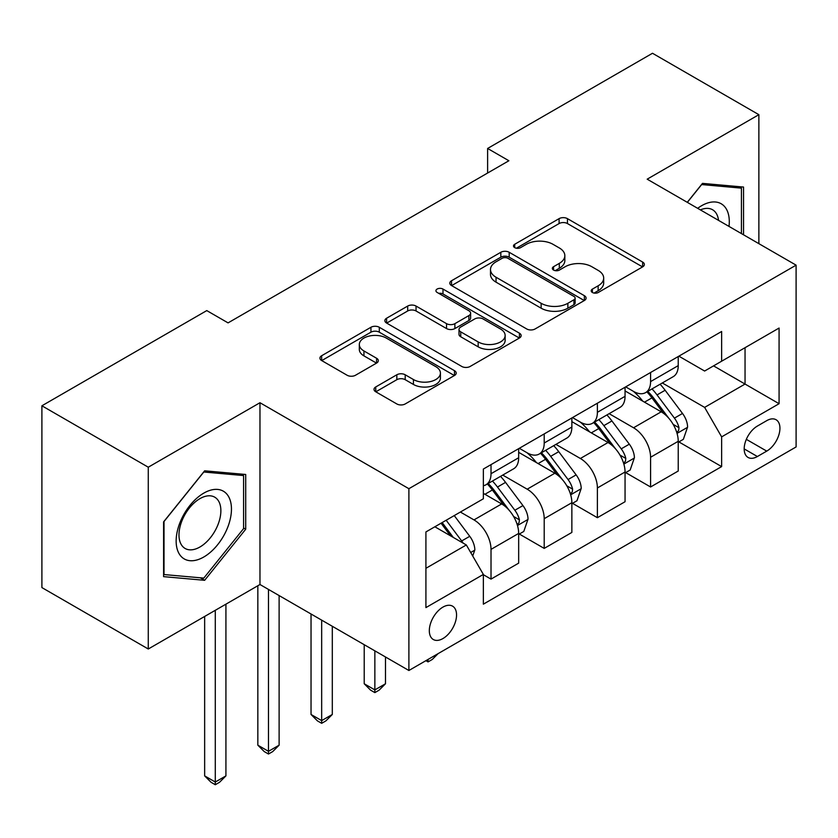 <?xml version="1.0" encoding="UTF-8"?>
<svg xmlns="http://www.w3.org/2000/svg" width="838" height="838" viewBox="0 0 838 838"><rect width="100%" height="100%" fill="white"/><g stroke="black" fill="none" stroke-linecap="round" stroke-linejoin="round"><path stroke-width="1.26" d="M592.403 292.493A4.138 2.388 0 0 0 598.248 292.493L642.631 266.872A5.908 3.415 0 0 0 644.359 264.462A5.908 3.415 0 0 0 642.631 262.053L567.452 218.645A5.908 3.415 0 0 0 559.093 218.645L514.721 244.267A4.138 2.388 0 0 0 513.505 245.953A4.138 2.388 0 0 0 514.721 247.639A4.138 2.388 0 0 0 520.566 247.639L526.306 244.329A18.897 10.915 0 0 1 553.038 244.329L559.302 247.943A18.897 10.915 0 0 1 564.843 255.663A18.897 10.915 0 0 1 559.302 263.373L553.562 266.694A4.138 2.388 0 0 0 552.347 268.38A4.138 2.388 0 0 0 553.562 270.066A4.138 2.388 0 0 0 559.407 270.066L565.158 266.746A18.897 10.915 0 0 1 591.879 266.746L598.143 270.37A18.897 10.915 0 0 1 603.685 278.08A18.897 10.915 0 0 1 598.143 285.8L592.403 289.11A4.138 2.388 0 0 0 591.199 290.807A4.138 2.388 0 0 0 592.403 292.493L592.403 289.11M442.935 638.556A19.253 11.114 120 0 0 455.516 621.587A19.253 11.114 120 0 0 452.562 606.157A19.253 11.114 120 0 0 442.935 607.11A19.253 11.114 120 0 0 430.355 624.08A19.253 11.114 120 0 0 433.309 639.509A19.253 11.114 120 0 0 442.935 638.556M375.749 386.957A5.908 3.415 0 0 0 374.01 389.366A5.908 3.415 0 0 0 375.749 391.775L396.835 403.958A5.908 3.415 0 0 0 405.194 403.958L454.468 375.497A5.908 3.415 0 0 0 456.207 373.088A5.908 3.415 0 0 0 454.468 370.679L379.3 327.27A5.908 3.415 0 0 0 370.941 327.27L321.656 355.731A5.908 3.415 0 0 0 319.927 358.14A5.908 3.415 0 0 0 321.656 360.55L347.131 375.256A5.908 3.415 0 0 0 355.49 375.256L376.576 363.084A5.908 3.415 0 0 0 378.315 360.675A5.908 3.415 0 0 0 376.576 358.255L363.943 350.965A15.796 9.124 0 0 1 359.313 344.512A15.796 9.124 0 0 1 369.076 336.09A15.796 9.124 0 0 1 386.287 338.07L435.781 366.635A15.796 9.124 0 0 1 440.411 373.088A15.796 9.124 0 0 1 430.659 381.52A15.796 9.124 0 0 1 413.438 379.541L405.194 374.775A5.908 3.415 0 0 0 396.835 374.775L375.749 386.957L375.749 391.775M259.969 402.722L148.274 467.206L41.9 405.791L41.9 587.585L148.274 649L259.969 584.515L408.892 670.494L408.892 488.701L259.969 402.722L259.969 584.515M758.872 243.659L758.872 114.68L647.177 179.175L796.1 265.154L408.892 488.701M758.872 114.68L652.498 53.265L487.611 148.462L487.611 173.026M41.9 405.791L206.777 310.594L228.062 322.881L508.886 160.749L487.611 148.462M526.725 328.967A5.908 3.415 0 0 0 535.084 328.967L584.369 300.507A5.908 3.415 0 0 0 586.097 298.098A5.908 3.415 0 0 0 584.369 295.688L509.19 252.28A5.908 3.415 0 0 0 500.831 252.28L451.546 280.74A5.908 3.415 0 0 0 449.817 283.15A5.908 3.415 0 0 0 451.546 285.559L526.725 328.967M438.798 293.384A4.138 2.388 0 0 1 442.988 293.97L442.988 289.058L519.424 333.178A5.908 3.415 0 0 1 521.152 335.598A5.908 3.415 0 0 1 519.424 338.007L470.139 366.457A5.908 3.415 0 0 1 461.78 366.457L386.601 323.059L386.601 318.231A5.908 3.415 0 0 0 384.872 320.64A5.908 3.415 0 0 0 386.601 323.059M386.601 318.231L407.697 306.059A5.908 3.415 0 0 1 416.046 306.059L446.539 323.657A5.908 3.415 0 0 0 454.887 323.657L468.882 315.58A5.908 3.415 0 0 0 470.61 313.171A5.908 3.415 0 0 0 468.882 310.762L437.143 292.431A4.138 2.388 0 0 1 435.928 290.744A4.138 2.388 0 0 1 438.484 288.534A4.138 2.388 0 0 1 442.988 289.058M766.739 420.655L757.384 426.06A18.656 10.768 120 0 0 745.192 442.495A18.656 10.768 120 0 0 748.051 457.443A18.656 10.768 120 0 0 757.384 456.521L766.739 451.116A18.656 10.768 120 0 0 778.931 434.681A18.656 10.768 120 0 0 776.072 419.733A18.656 10.768 120 0 0 766.739 420.655M408.892 670.494L796.1 446.947L796.1 265.154M678.874 356.171L704.622 371.035L721.633 361.209L721.633 331.481L483.358 469.05L483.358 498.778L425.914 531.941L425.914 607.602L483.358 574.439L483.358 604.167L721.633 466.598L721.633 436.87L704.622 407.394L662.313 382.966M721.633 361.209L779.078 328.046L779.078 403.707L721.633 436.87M148.274 467.206L148.274 649M713.557 365.871L745.045 384.055L745.045 347.697L779.078 328.046M704.622 407.394L745.045 384.055L779.078 403.707M425.914 568.3L466.337 544.962L434.849 526.777M483.358 574.69L491.016 579.11L491.016 549.382A24.072 13.9 -120 0 0 473.994 519.906L460.376 512.039M491.016 579.11L518.67 563.136L518.67 533.418A24.072 13.9 -120 0 0 501.658 503.931L483.358 493.373M519.309 534.026L544.208 548.398L544.208 518.68A24.072 13.9 -120 0 0 527.186 489.193L502.748 475.083M544.208 548.398L571.862 532.434L571.862 502.706A24.072 13.9 -120 0 0 554.84 473.229L518.67 452.342M572.501 503.324L597.389 517.695L597.389 487.967A24.072 13.9 -120 0 0 580.367 458.491L555.929 444.381M597.389 517.695L625.054 501.721L625.054 472.004A24.072 13.9 -120 0 0 608.032 442.516L571.862 421.64M625.682 472.611L650.581 486.983L650.581 457.255A24.072 13.9 -120 0 0 633.559 427.778L609.121 413.668M650.581 486.983L678.235 471.019L678.235 441.291A24.072 13.9 -120 0 0 661.213 411.814L625.054 390.927M625.682 386.873L633.559 391.419A24.072 13.9 -120 0 0 645.595 392.613A24.072 13.9 -120 0 0 650.581 381.594L650.581 372.501M572.501 417.586L580.367 422.132A24.072 13.9 -120 0 0 592.403 423.326A24.072 13.9 -120 0 0 597.389 412.306L597.389 403.214M519.309 448.288L527.186 452.834A24.072 13.9 -120 0 0 539.222 454.028A24.072 13.9 -120 0 0 544.208 443.009L544.208 433.916M678.874 441.909L721.633 466.598M645.595 392.613L673.249 376.65A24.072 13.9 -120 0 0 678.235 365.63L678.235 356.538M592.403 423.326L620.068 407.352A24.072 13.9 -120 0 0 625.054 396.332L625.054 387.25M539.222 454.028L566.876 438.065A24.072 13.9 -120 0 0 571.862 427.045L571.862 417.953M483.358 485.705A24.072 13.9 -120 0 0 486.03 484.741L513.684 468.767A24.072 13.9 -120 0 0 518.67 457.747L518.67 448.665M486.03 484.741A24.072 13.9 -120 0 0 491.016 473.721L491.016 464.629M466.337 544.962L483.358 574.439M743.547 234.808L743.547 187.052L702.485 183.386L687.265 202.314M163.588 576.638L204.65 580.305L245.712 529.218L245.712 474.476L204.65 470.809L163.588 521.885L163.588 576.638M243.586 527.992L245.712 529.218M200.313 577.801L204.65 580.305M594.058 293.07L598.143 290.713A18.897 10.915 0 0 0 603.685 282.993L603.685 278.08M564.843 255.663L564.843 260.576A18.897 10.915 0 0 1 559.302 268.286L555.217 270.653M642.547 266.913L567.452 223.557A5.908 3.415 0 0 0 559.093 223.557L516.376 248.226M584.285 300.559L509.19 257.193A5.908 3.415 0 0 0 500.831 257.193L451.63 285.601M573.925 299.784A4.138 2.388 0 0 0 575.13 298.098A4.138 2.388 0 0 0 573.925 296.411L507.933 258.314A4.138 2.388 0 0 0 502.088 258.314L496.033 261.812A18.897 10.915 0 0 0 490.492 269.522A18.897 10.915 0 0 0 496.033 277.242L541.139 303.283A18.897 10.915 0 0 0 567.871 303.283L573.925 299.784L573.925 304.697A4.138 2.388 0 0 0 575.13 303.01L575.13 298.098M490.492 269.522L490.492 274.435A18.897 10.915 0 0 0 496.033 282.155L496.033 277.242M573.925 304.697L567.871 308.195A18.897 10.915 0 0 1 541.139 308.195L496.033 282.155M386.685 323.101L407.697 310.971L407.697 306.059M470.61 313.171L470.61 318.084A5.908 3.415 0 0 1 468.882 320.493L454.887 328.569A5.908 3.415 0 0 1 446.539 328.569L416.046 310.971A5.908 3.415 0 0 0 407.697 310.971M442.988 293.97L519.34 338.049M478.173 341.925A15.796 9.124 0 0 0 495.394 343.905A15.796 9.124 0 0 0 505.146 335.472A15.796 9.124 0 0 0 500.516 329.02L483.086 318.953A5.908 3.415 0 0 0 474.727 318.953L460.743 327.03A5.908 3.415 0 0 0 459.004 329.449A5.908 3.415 0 0 0 460.743 331.858L478.173 341.925L478.173 346.838A15.796 9.124 0 0 0 495.394 348.818A15.796 9.124 0 0 0 505.146 340.385L505.146 335.472M459.004 329.449L459.004 334.362A5.908 3.415 0 0 0 460.743 336.771L460.743 331.858M478.173 346.838L460.743 336.771M440.411 373.088L440.411 378.001A15.796 9.124 0 0 1 430.659 386.433A15.796 9.124 0 0 1 413.438 384.453L405.194 379.687A5.908 3.415 0 0 0 396.835 379.687L375.822 391.817M359.313 344.512L359.313 349.425A15.796 9.124 0 0 0 363.943 355.878L363.943 350.965M376.503 363.126L363.943 355.878M454.395 375.55L379.3 332.183A5.908 3.415 0 0 0 370.941 332.183L321.74 360.591M678.235 442.275L683.347 439.332L687.6 427.045A15.943 9.208 -120 0 0 682.509 413.459L665.121 390.257A46.038 26.575 -120 0 0 660.103 384.244M642.809 401.182A46.038 26.575 -120 0 0 633.381 391.325M676.779 432.513L678.633 430.502L678.99 427.726A15.943 9.208 -120 0 0 674.422 418.131L657.034 394.918A46.038 26.575 -120 0 0 652.016 388.905M647.732 391.377A38.213 22.06 60 0 1 654.007 398.511L668.714 418.152M646.905 391.859A46.038 26.575 60 0 1 651.933 397.872L663.487 413.302M438.106 653.63L432.293 659.443L428.04 661.905L425.914 660.669M428.04 659.443L428.04 661.905M625.054 472.978L630.155 470.034L634.408 457.747A15.943 9.208 -120 0 0 629.317 444.171L611.929 420.959A46.038 26.575 -120 0 0 606.911 414.946M589.617 431.895A46.038 26.575 -120 0 0 580.2 422.027M623.598 463.215L625.452 461.214L625.797 458.428A15.943 9.208 -120 0 0 621.23 448.843L603.852 425.631A46.038 26.575 -120 0 0 598.824 419.618M594.54 422.09A38.213 22.06 60 0 1 600.815 429.224L615.532 448.864M593.723 422.562A46.038 26.575 60 0 1 598.741 428.574L610.305 444.004M374.858 650.843L374.858 689.904L385.49 683.766L385.49 656.982M385.49 683.766L379.111 690.156L374.858 692.607L370.595 690.156L364.216 683.766L364.216 644.705M364.216 683.766L374.858 689.904L374.858 692.607M571.862 503.69L576.963 500.747L581.216 488.46A15.943 9.208 -120 0 0 576.135 474.884L558.747 451.672A46.038 26.575 -120 0 0 553.719 445.659M536.435 462.597A46.038 26.575 -120 0 0 527.008 452.74M570.406 493.928L572.26 491.916L572.616 489.141A15.943 9.208 -120 0 0 568.049 479.546L550.66 456.343A46.038 26.575 -120 0 0 545.643 450.32M541.358 452.792A38.213 22.06 60 0 1 547.623 459.926L562.34 479.566M540.531 453.274A46.038 26.575 60 0 1 545.559 459.287L557.113 474.717M321.666 620.13L321.666 720.617L332.309 714.468L332.309 626.279M332.309 714.468L325.919 720.858L321.666 723.32L317.413 720.858L311.034 714.468L311.034 613.992M311.034 714.468L321.666 720.617L321.666 723.32M518.67 534.393L523.781 531.449L528.034 519.162A15.943 9.208 -120 0 0 522.943 505.586L505.555 482.374A46.038 26.575 -120 0 0 500.537 476.361M517.224 524.63L519.078 522.629L519.424 519.843A15.943 9.208 -120 0 0 514.857 510.258L497.479 487.046A46.038 26.575 -120 0 0 492.451 481.033M488.166 483.505A38.213 22.06 60 0 1 494.441 490.639L509.148 510.279M487.349 483.976A46.038 26.575 60 0 1 492.367 489.989L503.931 505.419M268.474 589.428L268.474 751.319L279.117 745.181L279.117 595.567M279.117 745.181L272.738 751.571L268.474 754.022L264.221 751.571L257.842 745.181L257.842 585.741M257.842 745.181L268.474 751.319L268.474 754.022M472.716 556.013L474.842 549.875A15.943 9.208 -120 0 0 469.751 536.299L454.238 515.58M463.121 543.108A15.943 9.208 -120 0 0 461.675 540.96L446.162 520.251M442.16 522.556L453.316 537.441M441.05 523.195L450.509 535.817M215.293 610.305L215.293 782.032L225.925 775.883L225.925 604.167M225.925 775.883L219.546 782.273L215.293 784.735L211.04 782.273L204.65 775.883L204.65 616.454M204.65 775.883L215.293 782.032L215.293 784.735M729.008 226.417A39.114 22.584 120 0 0 725.593 207.845A39.114 22.584 120 0 0 697.666 208.327M718.533 220.373A29.613 17.095 120 0 0 715.893 212.842A29.613 17.095 120 0 0 712.572 209.751A29.613 17.095 120 0 0 700.39 209.898M701.553 184.549L741.421 188.141L741.421 233.582M738.791 186.623L741.421 188.141M687.349 202.367L701.636 184.59M203.802 493.121A39.114 22.584 120 0 0 176.148 541.034A39.114 22.584 120 0 0 203.802 556.998A39.114 22.584 120 0 0 231.456 509.095A39.114 22.584 120 0 0 203.802 493.121M199.926 498.641A29.613 17.095 120 0 0 180.579 524.735A29.613 17.095 120 0 0 185.114 548.471A29.613 17.095 120 0 0 199.926 547.005A29.613 17.095 120 0 0 219.273 520.911A29.613 17.095 120 0 0 214.727 497.175A29.613 17.095 120 0 0 199.926 498.641M243.586 528.61L203.802 578.105L164.018 574.554L164.018 521.508L203.802 472.014L243.586 475.565L243.586 528.61M240.946 474.046L243.586 475.565M473.994 519.906L501.658 503.931M527.186 489.193L554.84 473.229M580.367 458.491L608.032 442.516M633.559 427.778L661.213 411.814M650.581 381.594L678.235 365.63M650.581 457.255L678.235 441.291M597.389 487.967L625.054 472.004M597.389 412.306L625.054 396.332M544.208 518.68L571.862 502.706M544.208 443.009L571.862 427.045M491.016 549.382L518.67 533.418M491.016 473.721L518.67 457.747M746.333 439.342L766.739 451.116M744.186 448.906L757.384 456.521M598.143 290.713L598.143 285.8M553.562 270.066L553.562 266.694M559.302 268.286L559.302 263.373M514.721 247.639L514.721 244.267M559.093 223.557L559.093 218.645M567.452 223.557L567.452 218.645M642.631 266.872L642.631 262.053M451.546 285.559L451.546 280.74M500.831 257.193L500.831 252.28M509.19 257.193L509.19 252.28M584.369 300.507L584.369 295.688M541.139 308.195L541.139 303.283M567.871 308.195L567.871 303.283M416.046 310.971L416.046 306.059M446.539 328.569L446.539 323.657M454.887 328.569L454.887 323.657M468.882 320.493L468.882 315.58M519.424 338.007L519.424 333.178M396.835 379.687L396.835 374.775M405.194 379.687L405.194 374.775M413.438 384.453L413.438 379.541M376.576 363.084L376.576 358.255M321.656 360.55L321.656 355.731M370.941 332.183L370.941 327.27M379.3 332.183L379.3 327.27M454.468 375.497L454.468 370.679M677.041 433.382L687.495 427.349M657.034 394.918L665.121 390.257M644.495 402.156L651.933 397.872M674.422 418.131L682.509 413.459M673.155 424.353L678.99 427.726M623.86 464.084L634.303 458.061M603.852 425.631L611.929 420.959M591.314 432.869L598.741 428.574M621.23 448.843L629.317 444.171M619.973 455.065L625.797 458.428M570.668 494.797L581.111 488.764M550.66 456.343L558.747 451.672M538.122 463.571L545.559 459.287M568.049 479.546L576.135 474.884M566.781 485.778L572.616 489.141M517.486 525.499L527.93 519.476M497.479 487.046L505.555 482.374M484.94 494.284L492.367 489.989M514.857 510.258L522.943 505.586M513.6 516.48L519.424 519.843M470.694 552.514L474.737 550.178M461.675 540.96L469.751 536.299"/></g></svg>
